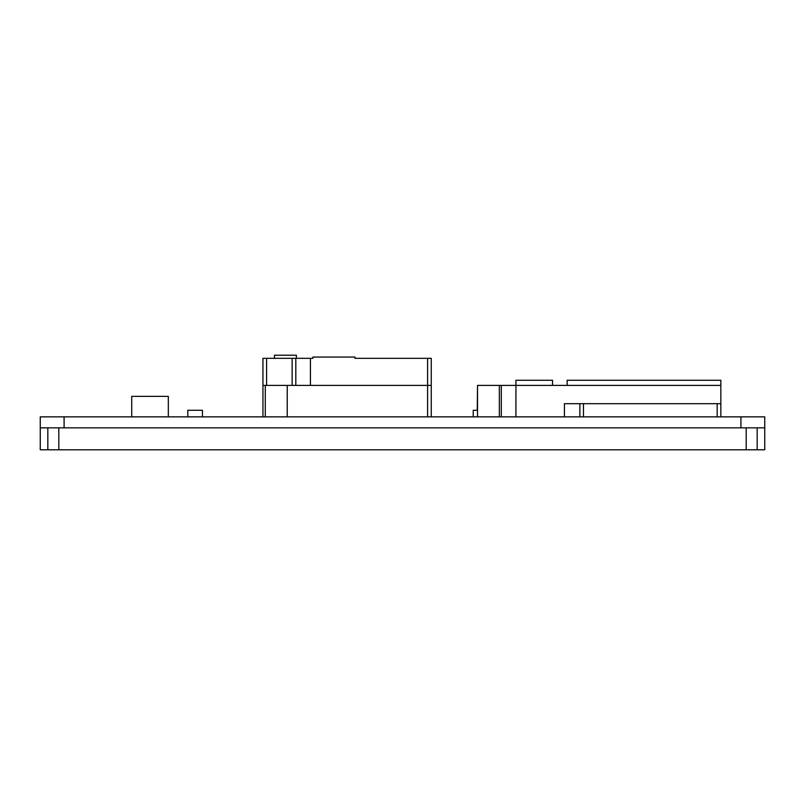 <?xml version="1.0" encoding="UTF-8"?>
<svg xmlns="http://www.w3.org/2000/svg" width="805" height="805" viewBox="0 0 805 805"><rect width="100%" height="100%" fill="white"/><g stroke="black" fill="none" stroke-linecap="round" stroke-linejoin="round"><path stroke-width="1.21" d="M746.195 427.827L746.195 449.784L757.173 449.784L757.173 427.827M47.827 427.827L47.827 449.784L58.805 449.784L58.805 427.827M567.163 385.384L567.163 380.262L720.837 380.262L720.837 385.384L477.516 385.384L477.516 416.849M515.935 416.849L515.935 380.262L552.522 380.262L552.522 385.384M58.805 449.784L746.195 449.784M757.173 449.784L764.75 449.784L764.75 427.827L40.25 427.827L40.25 449.784L47.827 449.784M187.817 416.849L187.817 410.268L202.447 410.268L202.447 416.849M262.943 416.849L262.943 385.384L287.234 385.384L287.234 416.849M265.288 385.384L265.288 416.849M131.728 416.849L131.728 396.362L168.315 396.362L168.315 416.849M720.837 416.849L720.837 403.677L564.416 403.677L564.416 416.849M764.75 427.827L764.75 416.849L40.25 416.849L40.25 427.827M720.837 403.677L720.837 385.384M427.596 416.849L427.596 385.384L287.234 385.384M427.596 358.326L431.259 358.326L431.259 385.384L427.596 385.384L427.596 358.326L355.005 358.326L355.005 357.048L312.924 357.048L312.924 358.326L310.438 358.326L310.438 385.384M740.912 427.827L740.912 416.849M64.088 427.827L64.088 416.849M477.285 410.268L477.516 385.384M262.943 385.384L262.943 358.326L310.438 358.326M431.259 385.384L431.259 416.849M274.435 358.326L274.435 355.216L296.391 355.216L296.391 358.326M501.294 416.849L501.294 385.384M473.229 416.849L473.229 410.268L477.516 410.268M717.185 416.849L717.185 403.677M583.464 403.677L583.464 416.849M579.862 416.849L579.862 403.677M499.342 416.849L499.342 385.384M266.596 358.326L266.596 385.384M292.145 385.384L292.145 358.326M295.807 358.326L295.807 385.384"/></g></svg>

